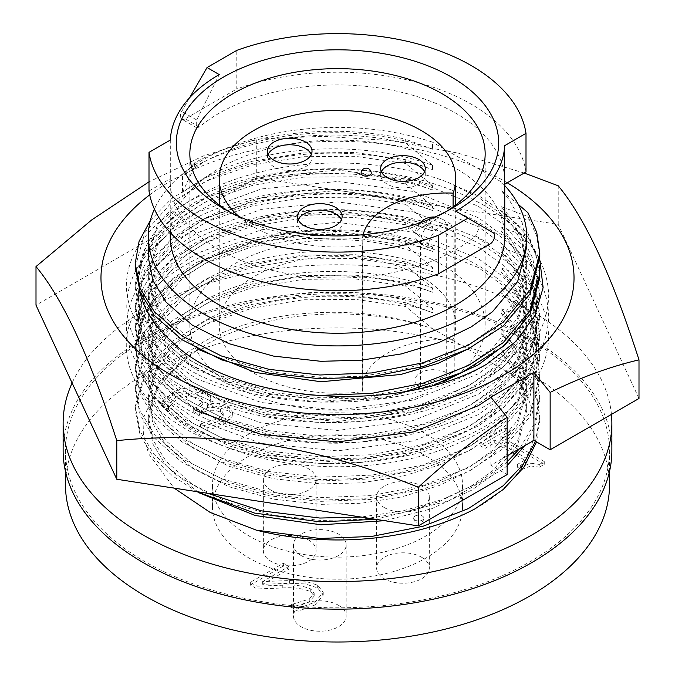 <?xml version="1.0" encoding="UTF-8"?>
<svg xmlns="http://www.w3.org/2000/svg" width="675" height="675" viewBox="0 0 675 675"><rect width="100%" height="100%" fill="white"/><g stroke="black" fill="none" stroke-linecap="round" stroke-linejoin="round"><path stroke-width="0.51" stroke-dasharray="3.38 2.53" d="M486.827 364.112C409.177 413.049 265.823 414.771 188.173 369.217C147.859 346.039 127.238 318.153 126.318 285.55C127.238 252.956 147.859 225.07 188.173 201.893C229.787 179.466 279.568 168.412 337.5 168.733C395.432 170.117 445.213 182.866 486.827 206.989C527.141 231.871 547.763 261.461 548.682 295.76C547.763 330.058 527.141 359.648 486.827 384.531C409.177 433.468 265.823 435.181 188.173 389.627C106.338 346.486 106.338 265.444 188.173 222.303C265.823 176.749 409.177 178.47 486.827 227.407C527.141 252.29 547.763 281.88 548.682 316.178C547.763 350.477 527.141 380.067 486.827 404.941C445.213 429.064 395.432 441.821 337.5 443.205C279.568 443.526 229.787 432.472 188.173 410.046C147.859 386.868 127.238 358.982 126.318 326.388C127.238 293.785 147.859 265.899 188.173 242.722C229.787 220.295 279.568 209.242 337.5 209.562C395.432 210.946 445.213 223.703 486.827 247.826C527.141 272.708 547.763 302.29 548.682 336.589C547.763 370.887 527.141 400.477 486.827 425.36C445.213 449.483 395.432 462.24 337.5 463.624C279.568 463.936 229.787 452.883 188.173 430.464C147.859 407.287 127.238 379.401 126.318 346.798C123.601 284.377 221.442 228.099 332.792 229.939C208.271 231.424 108.439 306.998 143.227 376.785C152.111 398.132 169.965 416.281 196.771 431.232L261.335 454.866L337.5 462.333L413.665 452.309L478.229 426.127L502.765 408.282L521.37 387.577L532.769 365.15L536.524 342.326L532.769 319.503L521.37 297.076L502.765 276.37L478.229 258.525L413.665 232.343L337.5 222.32L261.335 229.787L196.771 253.42L172.235 270.034L153.63 289.423L142.231 310.534L138.476 332.117L142.231 353.7L153.63 374.811L172.235 394.208L196.771 410.813M171.855 341.592L146.888 311.918L138.476 279.821L142.231 258.238L153.63 237.119L172.235 217.73L196.771 201.125L261.335 177.491L337.5 170.016L413.665 180.039L478.229 206.221L502.765 224.075L521.37 244.78L532.769 267.207L536.524 290.022L532.769 312.846L521.37 335.273L502.765 355.978L478.229 373.823L413.665 400.013L337.5 410.029L261.335 402.562L196.771 378.928L172.235 362.323L153.63 342.925L142.231 321.815L138.476 300.232L142.231 278.648L153.63 257.538L172.235 238.148L196.771 221.535L261.335 197.902L337.5 190.434L413.665 200.458L478.229 226.64L502.765 244.493L521.37 265.191L532.769 287.618L536.524 310.441L532.769 333.264L521.37 355.691L502.765 376.397L478.229 394.242L413.665 420.424L337.5 430.448L261.335 422.98L196.771 399.347L172.235 382.733L153.63 363.344L142.231 342.233L138.476 320.65L142.231 299.067L153.63 277.957L172.235 258.559L196.771 241.954L261.335 218.32L337.5 210.853L413.665 220.868L478.229 247.058L502.765 264.904L521.37 285.609L532.769 308.036L536.524 330.86L532.769 353.675L521.37 376.102L502.765 396.807L478.229 414.661L413.665 440.843L337.5 450.866L261.335 443.391L196.771 419.766L172.235 403.152L153.63 383.763L142.231 362.644L138.476 341.069L142.231 319.486L153.63 298.367L172.235 278.977L196.771 262.373L261.335 238.739L337.5 231.263L413.665 241.287L478.229 267.469L502.765 285.323L521.37 306.028L532.769 328.455L536.524 351.27L533.419 372.035A199.024 114.902 0 0 1 397.145 461.455A199.024 114.902 0 0 1 196.771 433.08A199.024 114.902 0 0 1 143.227 376.785M490.894 397.381L524.863 361.775L533.638 341.93L536.524 321.907L532.769 299.093L521.37 276.666L502.765 255.96L478.229 238.106L413.665 211.925L337.5 201.901L261.335 209.377L196.771 233.002L172.235 249.615L153.63 269.004L142.231 290.123L138.476 311.698L142.231 333.281L153.63 354.4L172.235 373.79L196.771 390.403L261.335 414.028L337.5 421.504L413.665 411.48L478.229 385.298L502.765 367.445L521.37 346.739L532.769 324.312L536.524 301.497L532.769 278.674L521.37 256.247L502.765 235.541L478.229 217.696L413.665 191.506L337.5 181.491L261.335 188.958L196.771 212.591L172.235 229.196L153.63 248.594L142.231 269.705L138.476 291.288L142.231 312.871L153.63 333.982L172.235 353.371L196.771 369.984L261.335 393.618L337.5 401.085L387.163 396.638L434.481 384.86M506.798 343.288L529.065 313.107L536.524 281.078L532.769 258.255L521.37 235.828L502.765 215.123L478.229 197.277L447.829 182.267A199.024 114.902 0 0 0 243.557 176.597A199.024 114.902 0 0 0 138.476 277.898A199.024 114.902 0 0 0 139.877 291.482M149.707 194.873A236.528 136.561 180 0 1 504.748 181.339A236.528 136.561 180 0 1 507.246 182.798M638.997 398.478L558.217 224.404L256.711 177.77L256.711 139.143L203.259 155.95L148.998 181.811M256.711 177.77L36.003 305.193M524.18 173.028L457.76 153.039L390.074 140.518L322.726 136.299L256.711 139.143M558.217 224.404L558.217 185.785M507.136 455.844L490.894 465.227L507.136 474.601M332.792 229.939C457.675 228.201 563.144 301.472 533.419 372.035M447.829 182.267L480.963 197.083L507.887 215.418L527.774 236.554L539.755 259.597M490.894 465.227L490.894 397.204M475.293 508.68C536.692 474.542 552.293 417.606 511.684 374.389L527.951 380L527.951 376.22L501.12 354.012L508.992 362.99L522.087 385.788L526.719 410.56L517.666 445.011L492.497 475.225L471.302 490.354L431.527 508.79L384.623 520.695M198.754 492.674L166.008 465.548L152.913 444.083L148.281 420.778L157.334 388.437L182.503 360.121L197.345 349.768L160.76 380.658L143.969 416.669L143.589 435.358L148.635 453.862L174.158 488.135M501.12 354.012L501.12 349.692L508.992 358.661L522.087 381.459L526.719 406.24L517.666 440.682L492.497 470.897L471.302 486.025L439.079 501.668L401.456 513.067L361.108 519.379L321.005 520.476L273.594 515.278L228.968 502.833L191.995 484.085L166.008 461.219L152.913 439.754L148.281 416.458L157.334 384.117L182.503 355.793L203.698 341.744C262.432 309.133 356.375 302.754 427.03 326.919A189.219 109.249 0 0 0 203.698 345.921A189.219 109.249 0 0 0 197.345 349.768M501.12 349.692L527.951 359.564L527.951 355.784L501.12 333.577L508.992 342.554L522.087 365.352L526.719 390.125L517.666 424.567L492.497 454.79L471.302 469.91L439.079 485.561L401.456 496.96L361.108 503.263L321.005 504.36L273.594 499.163L228.968 486.726L191.995 467.969L166.008 445.103L152.913 423.647L148.281 400.343L157.334 368.002L182.503 339.685L203.698 325.637C264.094 292.165 360.939 286.377 432.54 312.702L405.709 302.763L405.709 306.551L431.966 328.371L427.03 326.919M501.12 333.577L501.12 329.248L508.992 338.226L522.087 361.024L526.719 385.805L517.666 420.247L492.497 450.461L471.302 465.59L439.079 481.233L401.456 492.632L361.108 498.943L321.005 500.04L273.594 494.843L228.968 482.397L191.995 463.649L166.008 440.783L152.913 419.318L148.281 396.023L157.334 363.682L182.503 335.357L203.698 321.308C264.094 287.837 360.939 282.057 432.54 308.374L432.54 312.702M501.12 329.248L527.951 339.128L527.951 335.348L501.12 313.141L508.992 322.118L522.087 344.917L526.719 369.689L517.666 404.131L492.497 434.354L471.302 449.474L439.079 465.126L401.456 476.525L361.108 482.827L321.005 483.924L273.594 478.727L228.968 466.29L191.995 447.533L166.008 424.668L152.913 403.211L148.281 379.907L157.334 347.566L182.503 319.25L203.698 305.201C264.094 271.721 360.939 265.942 432.54 292.267L405.709 282.327L405.709 286.107L432.54 308.374M501.12 313.141L501.12 308.812L508.992 317.79L522.087 340.588L526.719 365.369L517.666 399.811L492.497 430.026L471.302 445.154L439.079 460.797L401.456 472.196L361.108 478.507L321.005 479.604L273.594 474.407L228.968 461.962L191.995 443.213L166.008 420.348L152.913 398.883L148.281 375.587L157.334 343.246L182.503 314.921L203.698 300.873C264.094 267.401 360.939 261.622 432.54 287.938L432.54 292.267M501.12 308.812L527.951 318.693L527.951 314.913L501.12 292.705L508.992 301.683L522.087 324.473L526.719 349.253L517.666 383.695L492.497 413.918L471.302 429.038L439.079 444.682L401.456 456.089L361.108 462.392L321.005 463.489L273.594 458.291L228.968 445.854L191.995 427.098L166.008 404.232L152.913 382.767L148.281 359.471L157.334 327.13L182.503 298.814L203.698 284.766C264.094 251.286 360.939 245.506 432.54 271.831L405.709 261.892L405.709 265.672L432.54 287.938M501.12 292.705L501.12 288.377L508.992 297.354L522.087 320.152L526.719 344.933L517.666 379.375L492.497 409.59L471.302 424.718L439.079 440.362L401.456 451.761L361.108 458.072L321.005 459.169L273.594 453.971L228.968 441.526L191.995 422.769L166.008 399.912L152.913 378.447L148.281 355.151L157.334 322.81L182.503 294.486L203.698 280.437C264.094 246.966 360.939 241.177 432.54 267.502L432.54 271.831M501.12 288.377L527.951 298.257L527.951 294.469L501.12 272.27L508.992 281.247L522.087 304.037L526.719 328.818L517.666 363.26L492.497 393.483L471.302 408.603L439.079 424.246L401.456 435.653L361.108 441.956L321.005 443.053L273.594 437.856L228.968 425.419L191.995 406.662L166.008 383.797L152.913 362.332L148.281 339.036L157.334 306.695L182.503 278.37L203.698 264.322C264.094 230.85 360.939 225.07 432.54 251.395L405.709 241.456L405.709 245.236L432.54 267.502M501.12 272.27L501.12 267.941L508.992 276.919L522.087 299.717L526.719 324.489L517.666 358.94L492.497 389.154L471.302 404.283L439.079 419.926L401.456 431.325L361.108 437.628L321.005 438.733L273.594 433.536L228.968 421.09L191.995 402.334L166.008 379.477L152.913 358.012L148.281 334.707L157.334 302.375L182.503 274.05L203.698 260.002C264.094 226.53 360.939 220.742 432.54 247.067L432.54 251.395M501.12 267.941L527.951 277.822L527.951 274.033L501.12 251.834L508.992 260.803L522.087 283.601L526.719 308.382L517.666 342.824L492.497 373.047L471.302 388.167L439.079 403.81L401.456 415.209L361.108 421.521L321.005 422.618L273.594 417.42L228.968 404.975L191.995 386.227L166.008 363.361L152.913 341.896L148.281 318.6L157.334 286.259L182.503 257.934L203.698 243.886C264.094 210.414 360.939 204.635 432.54 230.96L405.709 221.02L405.709 224.8L432.54 247.067M501.12 251.834L501.12 247.506L508.992 256.483L522.087 279.281L526.719 304.054L517.666 338.504L492.497 368.719L471.302 383.847L439.079 399.49L401.456 410.889L361.108 417.192L321.005 418.289L273.594 413.1L228.968 400.655L191.995 381.898L166.008 359.041L152.913 337.576L148.281 314.272L157.334 281.931L182.503 253.614L203.698 239.566C264.094 206.094 360.939 200.306 432.54 226.631L432.54 230.96M501.12 247.506L527.951 257.386L527.951 253.597L501.12 231.39L508.992 240.368L522.087 263.166L526.719 287.947L517.666 322.388L492.497 352.603L470.348 368.297M443.88 381.451L384.21 398.149L321.005 402.182L273.594 396.984L228.968 384.539L191.995 365.791L166.008 342.925L152.913 321.46L148.281 298.164L157.334 265.823L182.503 237.499L203.698 223.45C264.094 189.979 360.939 184.199 432.54 210.516L405.709 200.585L405.709 204.365L432.54 226.631M501.12 231.39L501.12 227.07L508.992 236.047L522.087 258.846L526.719 283.618L517.666 318.06L492.497 348.283L471.302 363.403L439.079 379.055L401.456 390.454L361.108 396.757L321.005 397.853L273.594 392.656L228.968 380.219L191.995 361.462L166.008 338.597L152.913 317.14L148.281 293.836L157.334 261.495L182.503 233.179L203.698 219.13C264.094 185.659 360.939 179.871 432.54 206.196L432.54 210.516M501.12 227.07L527.951 236.95L527.951 233.162L501.12 210.954L508.992 219.932L522.087 242.73L526.719 267.511L517.666 301.953L492.497 332.168L470.348 347.861M198.754 349.616L166.008 322.49L152.913 301.025L148.281 277.729L157.334 245.388L182.503 217.063L203.698 203.015C264.094 169.543 360.939 163.763 432.54 190.08L405.709 180.149L405.709 183.929L432.54 206.196M501.12 210.954L501.12 206.634L508.992 215.612L522.087 238.41L526.719 263.183L517.666 297.624L492.497 327.848L471.302 342.968L439.079 358.619L401.456 370.018L361.108 376.321L321.005 377.418L273.594 372.22L228.968 359.783L191.995 341.027L166.008 318.161L152.913 296.705L148.281 273.4L157.334 241.059L182.503 212.743L203.698 198.695C264.094 165.215 360.939 159.435 432.54 185.76L432.54 190.08M148.281 257.293L157.334 224.952L182.503 196.627L203.698 182.579C264.094 149.107 360.939 143.328 432.54 169.644L405.709 159.713L405.709 163.493L432.54 185.76M182.503 192.307L194.451 166.75L194.451 162.97C249.041 132.131 336.53 122.901 405.709 139.269L405.709 143.058L432.54 165.324C360.939 138.999 264.094 144.779 203.698 178.259L182.503 192.307L182.503 176.192L203.698 162.143C264.094 128.672 360.939 122.884 432.54 149.209L432.54 142.197A189.219 109.249 0 0 0 203.698 159.41A189.219 109.249 0 0 0 154.415 209.073M432.54 165.324L432.54 169.644M504.757 236.663A167.257 96.567 0 0 0 401.507 147.445A167.257 96.567 0 0 0 219.232 168.379A167.257 96.567 0 0 0 170.243 236.663M148.998 190.991L170.311 178.689A167.257 96.567 0 0 0 170.243 181.482A167.257 96.567 0 0 0 273.493 270.7A167.257 96.567 0 0 0 455.768 249.767A167.257 96.567 0 0 0 475.639 235.929L479.41 227.078L478.322 224.168L493.248 232.782M170.311 178.689L170.311 140.062M504.689 184.275A167.257 96.567 0 0 0 504.757 181.482A167.257 96.567 0 0 0 401.507 92.272A167.257 96.567 0 0 0 219.232 113.197A167.257 96.567 0 0 0 199.361 127.035L196.678 127.769L196.678 119.964L219.232 74.579M228.521 211.418A147.656 85.253 0 0 0 233.086 214.178A147.656 85.253 0 0 0 441.914 214.178L451.465 208.659M451.474 208.659L441.914 214.178A147.656 85.253 0 0 0 446.479 211.418M446.69 372.811L446.69 227.973A18.588 10.732 120 0 0 442.842 219.459A18.588 10.732 120 0 0 428.524 224.446A18.588 10.732 120 0 0 420.407 243.143A18.588 10.732 180 0 1 414.965 235.558A18.588 10.732 180 0 1 420.407 227.973A18.588 10.732 180 0 1 446.69 227.973L454.224 232.318L454.224 377.165A147.656 85.253 0 0 0 485.156 324.945A147.656 85.253 0 0 0 394.006 246.189A147.656 85.253 0 0 0 233.086 264.668A147.656 85.253 0 0 0 189.844 324.945A147.656 85.253 0 0 0 272.506 401.498A147.656 85.253 0 0 0 427.942 392.335L420.407 387.99A18.588 10.732 0 0 1 414.965 380.405A18.588 10.732 0 0 1 426.44 370.491A18.588 10.732 0 0 1 446.69 372.811L454.224 377.165M454.224 232.318L450.79 224.049L441.914 225.214C433.662 230.546 429.005 237.971 427.942 247.497L427.942 392.335M453.102 206.938L453.102 339.356A118.26 68.276 0 0 0 455.76 324.945A118.26 68.276 0 0 0 382.759 261.866A118.26 68.276 0 0 0 253.876 276.666A118.26 68.276 0 0 0 219.24 324.945A118.26 68.276 0 0 0 362.458 391.686L362.458 245.464A118.26 68.276 0 0 1 239.001 216.515M381.392 171.779A22.3 12.876 0 0 0 380.666 175.036A22.3 12.876 0 0 0 387.197 184.14A22.3 12.876 0 0 0 411.497 186.933A22.3 12.876 0 0 0 425.267 175.036A22.3 12.876 0 0 0 424.541 171.779M298.24 219.78A22.3 12.876 0 0 0 297.515 223.037A22.3 12.876 0 0 0 304.054 232.141A22.3 12.876 0 0 0 328.354 234.934A22.3 12.876 0 0 0 342.124 223.037A22.3 12.876 0 0 0 341.398 219.78M268.135 154.398A22.3 12.876 0 0 0 267.41 157.655A22.3 12.876 0 0 0 273.949 166.759A22.3 12.876 0 0 0 298.249 169.552A22.3 12.876 0 0 0 312.019 157.655A22.3 12.876 0 0 0 311.293 154.398M271.08 490.21A26.359 15.213 0 0 0 299.801 493.509A26.359 15.213 0 0 0 316.069 479.444A26.359 15.213 0 0 0 308.348 468.686A26.359 15.213 0 0 0 279.627 465.387A26.359 15.213 0 0 0 263.36 479.444A26.359 15.213 0 0 0 271.08 490.21M308.348 539.865A26.359 15.213 180 0 1 316.069 550.631A26.359 15.213 180 0 1 299.801 564.688A26.359 15.213 180 0 1 271.08 561.389A26.359 15.213 180 0 1 263.36 550.631A26.359 15.213 180 0 1 279.627 536.566A26.359 15.213 180 0 1 308.348 539.865M301.185 555.592A26.359 15.213 0 0 0 329.906 558.892A26.359 15.213 0 0 0 346.174 544.835A26.359 15.213 0 0 0 338.453 534.077A26.359 15.213 0 0 0 309.732 530.778A26.359 15.213 0 0 0 293.465 544.835A26.359 15.213 0 0 0 301.185 555.592M338.453 605.256A26.359 15.213 180 0 1 346.174 616.013A26.359 15.213 180 0 1 329.906 630.07A26.359 15.213 180 0 1 301.185 626.771A26.359 15.213 180 0 1 293.465 616.013A26.359 15.213 180 0 1 309.732 601.957A26.359 15.213 180 0 1 338.453 605.256M384.328 507.592A26.359 15.213 0 0 0 413.049 510.891A26.359 15.213 0 0 0 429.325 496.825A26.359 15.213 0 0 0 421.605 486.068A26.359 15.213 0 0 0 392.884 482.768A26.359 15.213 0 0 0 376.608 496.825A26.359 15.213 0 0 0 384.328 507.592M421.605 557.246A26.359 15.213 180 0 1 429.325 568.013A26.359 15.213 180 0 1 413.049 582.069A26.359 15.213 180 0 1 384.328 578.77A26.359 15.213 180 0 1 376.608 568.013A26.359 15.213 180 0 1 392.884 553.947A26.359 15.213 180 0 1 421.605 557.246M249.1 455.996A125.018 72.183 0 0 0 212.482 507.035A125.018 72.183 0 0 0 289.659 573.725A125.018 72.183 0 0 0 425.9 558.073A125.018 72.183 0 0 0 462.518 507.035A125.018 72.183 0 0 0 385.341 440.353A125.018 72.183 0 0 0 249.1 455.996M249.1 433.924A125.018 72.183 0 0 0 212.482 484.962A125.018 72.183 0 0 0 289.659 551.652A125.018 72.183 0 0 0 425.9 536.001A125.018 72.183 0 0 0 462.518 484.962A125.018 72.183 0 0 0 385.341 418.281A125.018 72.183 0 0 0 249.1 433.924M609.508 484.962A272.008 157.039 0 0 0 441.593 339.879A272.008 157.039 0 0 0 145.159 373.916A272.008 157.039 0 0 0 65.492 484.962M145.159 339.711A272.008 157.039 0 0 0 65.492 450.757A272.008 157.039 0 0 0 233.407 595.839A272.008 157.039 0 0 0 529.841 561.803A272.008 157.039 0 0 0 609.508 450.757A272.008 157.039 0 0 0 441.593 305.665A272.008 157.039 0 0 0 145.159 339.711M611.871 450.757A274.371 158.406 0 0 0 531.512 338.74A274.371 158.406 0 0 0 232.504 304.408A274.371 158.406 0 0 0 63.129 450.757M611.449 414.382A274.371 158.406 0 0 0 531.512 311.158A274.371 158.406 0 0 0 265.781 270.262A274.371 158.406 0 0 0 72.107 382.978M511.684 374.389L431.966 328.371M415.15 516.004A5.071 2.928 180 0 1 420.677 515.371A5.071 2.928 180 0 1 423.807 518.071A5.071 2.928 180 0 1 422.322 520.138A5.071 2.928 180 0 1 416.796 520.779A5.071 2.928 180 0 1 413.665 518.071A5.071 2.928 180 0 1 415.15 516.004M539.333 464.434L544.269 461.582L500.842 436.514L510.629 430.861L505.735 428.043L480.052 442.868L484.945 445.694L494.733 440.041L527.141 458.764L517.362 464.408L521.64 466.881L530.685 463.193L539.333 464.434L539.333 467.193L544.269 464.341L544.269 461.582M210.76 398.723L210.76 401.482L210.76 398.723C210.836 395.862 209.039 393.449 205.369 391.492L189.92 387.855C183.085 388.192 177.289 389.829 172.538 392.757L161.283 402.764L168.024 406.662L168.514 406.375C169.957 402.427 173.062 398.976 177.854 396.048L188.587 392.96L199.041 395.609L203.082 400.427L202.913 401.439L196.644 407.093L193.717 408.78L199.218 411.961L201.445 410.67C207.419 406.941 213.747 406.51 220.421 409.362L223.206 413.032L223.02 414.096L218.042 418.753L200.441 423.959L207.191 427.857L223.788 421.782L232.073 413.792L232.394 412.02L227.72 405.81C221.4 402.747 214.616 402.427 207.385 404.831L206.921 404.561L210.76 398.723M298.088 608.479L314.921 602.227L323.232 592.388L317.672 585.174L305.142 581.183L289.6 580.551L262.668 581.546L288.858 566.426L283.357 563.245L250.332 582.314L257.057 586.195L282.268 585.233C292.874 584.347 302.358 585.579 310.736 588.938L314.179 593.333L309.251 599.138L291.305 604.555L298.088 608.479L298.088 611.238L314.921 604.986L314.921 602.227M544.269 464.341L500.842 439.273L510.629 433.62L510.629 430.861M510.629 433.62L505.735 430.802L505.735 428.043M500.842 439.273L500.842 436.514M505.735 430.802L480.052 445.627L484.945 448.453L494.733 442.8L527.141 461.523L517.362 467.167L521.64 469.64L530.685 465.952L530.685 463.193M530.685 465.952L539.333 467.193M521.64 469.64L521.64 466.881M517.362 467.167L517.362 464.408M527.141 461.523L527.141 458.764M494.733 442.8L494.733 440.041M484.945 448.453L484.945 445.694M480.052 445.627L480.052 442.868M314.921 604.986L323.232 595.148L317.672 587.933L305.142 583.942L289.6 583.31L262.668 584.305L288.858 569.185L288.858 566.426M288.858 569.185L283.357 566.004L283.357 563.245M262.668 584.305L262.668 581.546M305.142 583.942L305.142 581.183M317.672 587.933L317.672 585.174M283.357 566.004L250.332 585.073L257.057 588.954L282.268 587.992C292.874 587.107 302.358 588.338 310.736 591.697L314.179 596.092L309.251 601.898L291.305 607.314L291.305 604.555M291.305 607.314L298.088 611.238M291.642 607.129L291.642 604.37M309.251 601.898L309.251 599.138M310.736 591.697L310.736 588.938M257.057 588.954L257.057 586.195M250.332 585.073L250.332 582.314M206.921 407.32L210.76 401.482C210.836 398.621 209.039 396.208 205.369 394.251L189.92 390.614C183.085 390.952 177.289 392.588 172.538 395.516L161.283 405.523L168.024 409.421L168.514 409.134C169.957 405.186 173.062 401.735 177.854 398.807L188.587 395.719L199.041 398.368L203.082 403.186L202.913 404.198L196.644 409.852L193.717 411.539L199.218 414.72L201.445 413.429C207.419 409.7 213.747 409.269 220.421 412.121L223.206 415.792L223.02 416.855L218.042 421.512L200.441 426.718L207.191 430.616L223.788 424.541L232.073 416.551L232.394 414.779L227.72 408.569C221.4 405.506 214.616 405.186 207.385 407.59L206.921 404.561M207.385 407.59L207.385 404.831M227.72 408.569L227.72 405.81M232.073 416.551L232.073 413.792M223.788 424.541L223.788 421.782M207.191 430.616L207.191 427.857M200.441 426.718L200.441 423.959M200.77 426.532L200.77 423.773M218.042 421.512L218.042 418.753M223.02 416.855L223.02 414.096M220.421 412.121L220.421 409.362M199.218 414.72L199.218 411.961M193.717 411.539L193.717 408.78M196.644 409.852L196.644 407.093M202.913 404.198L202.913 401.439M199.041 398.368L199.041 395.609M188.587 395.719L188.587 392.96M177.854 398.807L177.854 396.048M168.514 409.134L168.514 406.375M168.024 409.421L168.024 406.662M161.283 405.523L161.283 402.764M172.538 395.516L172.538 392.757M189.92 390.614L189.92 387.855M205.369 394.251L205.369 391.492M371.242 173.205A5.071 2.928 0 0 0 368.111 170.505A5.071 2.928 0 0 0 362.585 171.138A5.071 2.928 0 0 0 361.1 173.205M363.099 234.731A84.476 48.769 0 0 0 362.213 241.768A84.476 48.769 0 0 0 362.458 245.464M453.102 339.356A84.476 48.769 0 0 0 362.213 387.99A84.476 48.769 0 0 0 362.458 391.686M526.002 171.973A189.219 109.249 0 0 0 236.773 88.999L236.773 50.38M199.361 127.035L185.136 118.817L236.773 88.999M185.136 118.817A6.758 3.898 -60 0 1 181.752 119.154A6.758 3.898 -60 0 1 181.752 111.35L189.591 97.774M478.322 224.168L455.768 211.14M194.451 162.97L182.503 176.192M504.757 185.574A189.219 109.249 0 0 0 501.12 181.786L432.54 142.197M432.54 149.209L405.709 139.269M194.451 166.75C249.041 135.911 336.53 126.689 405.709 143.058M518.265 204.373L501.12 190.519L508.992 199.496L522.087 222.294L526.719 247.075M501.12 190.519L501.12 181.786M150.398 220.354L171.787 198.458L206.761 177.137L252.011 161.308L303.286 152.938L355.134 152.508L405.709 159.713M501.12 206.634L527.951 216.506L536.752 236.233L539.798 257.023M135.203 267.241L144.88 232.588L171.787 202.247L206.761 180.917L252.011 165.088L303.286 156.727L355.134 156.296L405.709 163.493M527.951 216.506L527.951 212.726M527.951 233.162L539.308 265.351M305.058 394.588L258.263 387.543L215.063 373.891L179.482 354.67L154.153 331.847L140.164 308.855L135.203 283.897L144.88 249.244L171.787 218.903L206.761 197.572L252.011 181.744L303.286 173.374L355.134 172.943L405.709 180.149M527.951 236.95L536.752 256.669L539.798 277.459M406.755 391.196L363.201 398.048L319.866 399.212L269.173 393.601L221.468 380.236L181.938 360.129L154.153 335.627L140.164 312.635L135.203 287.677L144.88 253.024L171.787 222.683L206.761 201.352L252.011 185.524L303.286 177.162L355.134 176.732L405.709 183.929M527.951 253.597L536.752 273.324L539.798 294.114L530.111 330.86L503.212 363.099L468.239 386.041L422.989 403.667L371.714 413.826L319.866 415.868L269.173 410.257L221.468 396.892L181.938 376.777L154.153 352.282L140.164 329.29L135.203 304.332L144.88 269.679L171.787 239.338L206.761 218.008L252.011 202.179L303.286 193.818L355.134 193.379L405.709 200.585M527.951 257.386L536.752 277.104L539.798 297.894L530.111 334.648L503.212 366.888L468.239 389.829L422.989 407.447L371.714 417.606L319.866 419.648L269.173 414.037L221.468 400.672L181.938 380.565L154.153 356.062L140.164 333.07L135.203 308.112L144.88 273.459L171.787 243.118L206.761 221.788L252.011 205.959L303.286 197.598L355.134 197.168L405.709 204.365M527.951 274.033L536.752 293.76L539.798 314.55L530.111 351.295L503.212 383.535L468.239 406.477L422.989 424.102L371.714 434.261L319.866 436.303L269.173 430.692L221.468 417.327L181.938 397.212L154.153 372.718L140.164 349.726L135.203 324.768L144.88 290.115L171.787 259.774L206.761 238.444L252.011 222.615L303.286 214.253L355.134 213.815L405.709 221.02M527.951 277.822L536.752 297.54L539.798 318.33L530.111 355.084L503.212 387.323L468.239 410.265L422.989 427.882L371.714 438.041L319.866 440.083L269.173 434.472L221.468 421.107L181.938 401.001L154.153 376.498L140.164 353.506L135.203 328.548L144.88 293.903L171.787 263.554L206.761 242.224L252.011 226.395L303.286 218.033L355.134 217.603L405.709 224.8M527.951 294.469L536.752 314.196L539.798 334.986L530.111 371.731L503.212 403.971L468.239 426.921L422.989 444.538L371.714 454.697L319.866 456.739L269.173 451.128L221.468 437.763L181.938 417.656L154.153 393.154L140.164 370.162L135.203 345.203L144.88 310.551L171.787 280.209L206.761 258.879L252.011 243.051L303.286 234.689L355.134 234.259L405.709 241.456M527.951 298.257L536.752 317.976L539.798 338.774L530.111 375.519L503.212 407.759L468.239 430.701L422.989 448.318L371.714 458.477L319.866 460.519L269.173 454.908L221.468 441.543L181.938 421.436L154.153 396.934L140.164 373.942L135.203 348.983L144.88 314.339L171.787 283.989L206.761 262.659L252.011 246.831L303.286 238.469L355.134 238.039L405.709 245.236M527.951 314.913L536.752 334.631L539.798 355.421L530.111 392.175L503.212 424.415L468.239 447.356L422.989 464.974L371.714 475.132L319.866 477.174L269.173 471.563L221.468 458.198L181.938 438.092L154.153 413.589L140.164 390.597L135.203 365.639L144.88 330.986L171.787 300.645L206.761 279.315L252.011 263.486L303.286 255.125L355.134 254.694L405.709 261.892M527.951 318.693L536.752 338.411L539.798 359.21L530.111 395.955L503.212 428.195L468.239 451.136L422.989 468.762L371.714 478.913L319.866 480.963L269.173 475.343L221.468 461.987L181.938 441.872L154.153 417.369L140.164 394.377L135.203 369.419L144.88 334.775L171.787 304.425L206.761 283.095L252.011 267.266L303.286 258.905L355.134 258.474L405.709 265.672M527.951 335.348L536.752 355.067L539.798 375.857L530.111 412.611L503.212 444.85L468.239 467.792L422.989 485.409L371.714 495.568L319.866 497.61L269.173 491.999L221.468 478.634L181.938 458.528L154.153 434.025L140.164 411.033L135.203 386.075L144.88 351.422L171.787 321.081L206.761 299.751L252.011 283.922L303.286 275.56L355.134 275.13L405.709 282.327M527.951 339.128L536.752 358.847L539.798 379.645L530.111 416.391L503.212 448.63L468.239 471.572L422.989 489.198L371.714 499.348L319.866 501.398L269.173 495.788L221.468 482.423L181.938 462.307L154.153 437.805L140.164 414.821L135.203 389.855L144.88 355.21L171.787 324.861L206.761 303.531L252.011 287.702L303.286 279.34L355.134 278.91L405.709 286.107M527.951 355.784L536.752 375.502L539.798 396.293L534.608 423.343L519.632 448.63M507.136 461.818L503.212 465.286L476.137 483.983L442.057 499.618L402.84 510.899L361.125 517.058M207.866 493.349L176.707 475.31L154.153 454.461L140.164 431.468L135.203 406.51L144.88 371.866L171.787 341.516L206.761 320.186L252.011 304.358L303.286 295.996L355.134 295.566L405.709 302.763M527.951 359.564L536.752 379.282L539.798 400.081L535.933 423.461L524.644 445.736M507.136 465.607L503.212 469.066L448.386 500.977L375.654 519.311M196.796 491.636L172.395 475.824L154.153 458.249L140.164 435.257L135.203 410.299L144.88 375.646L171.787 345.296L206.761 323.975L252.011 308.146L303.286 299.776L355.134 299.346L405.709 306.551M527.951 376.22L536.743 395.938L539.798 416.728L535.52 441.332M527.951 380L536.743 399.718L539.798 420.508L536.558 441.931M475.639 235.929L489.864 244.148M289.6 583.31L289.6 580.551M282.268 587.992L282.268 585.233M201.445 413.429L201.445 410.67M427.942 247.497L420.407 243.143L420.407 387.99M196.678 119.964L181.752 111.35M138.476 341.069L138.476 332.117M138.476 320.65L138.476 311.698M138.476 300.232L138.476 291.288M138.476 279.821L138.476 277.898M536.524 351.27L536.524 342.326M536.524 330.86L536.524 321.907M536.524 310.441L536.524 301.497M536.524 290.022L536.524 281.078M148.281 420.778L148.281 416.458M148.281 400.343L148.281 396.023M148.281 379.907L148.281 375.587M148.281 359.471L148.281 355.151M148.281 339.036L148.281 334.716M148.281 318.6L148.281 314.272M148.281 298.164L148.281 293.836M148.281 277.729L148.281 273.4M170.243 232.571L170.243 181.482M485.156 324.945L485.156 153.892M455.76 324.945L455.76 204.938M380.666 175.036L380.666 168.514M297.515 223.037L297.515 216.523M267.41 157.655L267.41 151.132M316.069 479.444L316.069 550.631M346.174 544.835L346.174 616.013M429.325 496.825L429.325 568.013M212.482 507.035L212.482 484.962M65.492 471.513L65.492 450.757M609.508 471.513L609.508 450.757M462.518 507.035L462.518 484.962M323.232 592.388L323.232 595.148M314.179 593.333L314.179 596.092M232.394 412.02L232.394 414.779M223.206 413.032L223.206 415.792M203.082 400.427L203.082 403.186M413.665 518.071A5.071 5.071 0 0 0 421.267 522.458A5.071 5.071 0 0 0 423.807 518.071M376.608 496.825L376.608 568.013M293.465 544.835L293.465 616.013M263.36 479.444L263.36 550.631M312.019 157.655L312.019 151.132M342.124 223.037L342.124 216.523M425.267 175.036L425.267 168.514M362.213 387.99L362.213 241.768M219.24 324.945L219.24 204.938M450.79 224.049L442.842 219.459A18.588 18.588 0 0 0 434.852 217.021M420.052 222.784A18.588 18.588 0 0 0 414.965 235.558L414.965 380.405M189.844 324.945L189.844 153.892M233.086 214.178L223.526 208.659M196.678 127.769L181.752 119.154M504.757 184.241L504.757 181.482M526.719 267.511L526.719 263.183M135.203 283.888L135.203 287.677M526.719 287.947L526.719 283.618M135.203 304.324L135.203 308.112M539.798 294.106L539.798 297.894M526.719 308.382L526.719 304.054M135.203 324.768L135.203 328.548M539.798 314.542L539.798 318.33M526.719 328.818L526.719 324.489M135.203 345.203L135.203 348.983M539.798 334.986L539.798 338.766M526.719 349.253L526.719 344.933M135.203 365.639L135.203 369.419M539.798 355.421L539.798 359.201M526.719 369.689L526.719 365.369M135.203 386.075L135.203 389.855M539.798 375.857L539.798 379.637M526.719 390.125L526.719 385.805M135.203 406.51L135.203 410.29M539.798 396.293L539.798 400.073M539.798 416.728L539.798 420.508M526.719 410.56L526.719 406.24"/><path stroke-width="1.01" d="M139.877 291.482A199.024 114.902 0 0 0 171.855 341.592C234.233 404.139 399.018 415.252 486.827 364.112L516.012 341.305L535.072 315.352L543.13 287.592L539.755 259.597M196.771 410.813L261.335 434.447L337.5 441.914L413.665 431.899L478.229 405.709L490.894 397.381M434.481 384.86L478.229 364.88L506.798 343.288M507.246 182.798A236.528 136.561 180 0 1 503.483 375.182A236.528 136.561 180 0 1 170.252 374.456A236.528 136.561 180 0 1 149.707 194.873M148.998 181.811L91.673 219.957L36.003 266.566L36.003 305.193L116.783 479.258L116.783 440.64C217.046 430.49 317.545 446.032 418.289 487.282C447.078 460.772 476.702 437.425 507.136 417.243L490.894 397.204L533.9 372.372L550.15 392.411C580.196 377.587 609.82 366.736 638.997 359.851C612.132 276.311 585.208 218.287 558.217 185.785L524.18 173.028M638.997 359.851L638.997 398.478L550.15 449.778L550.15 392.411M116.783 479.258L418.289 525.901L507.136 474.601L507.136 417.243M418.289 525.901L418.289 487.282M36.003 266.566C62.868 298.789 89.792 356.813 116.783 440.64M550.15 449.778L533.9 440.395L507.136 455.844M533.9 440.395L533.9 372.372M384.623 520.695L321.005 524.796L255.234 515.506L198.754 492.674M470.348 368.297L443.88 381.451M470.348 347.861L438.202 363.277L400.807 374.49L321.005 381.746L255.234 372.448L198.754 349.616M526.719 236.663L526.719 247.075L517.666 281.517L492.497 311.732L471.302 326.86L439.079 342.503L401.456 353.902L361.108 360.214L321.005 361.311L273.594 356.113L228.968 343.668L191.995 324.92L166.008 302.054L152.913 280.589L148.281 257.293L148.281 236.663A189.219 109.249 0 0 0 265.089 337.593A189.219 109.249 0 0 0 471.302 313.909A189.219 109.249 0 0 0 526.719 236.663A189.219 109.249 0 0 0 504.757 185.574M154.415 209.073A189.219 109.249 0 0 0 148.281 236.663M170.243 232.571L170.243 236.663A167.257 96.567 0 0 0 273.493 325.882A167.257 96.567 0 0 0 455.768 304.948A167.257 96.567 0 0 0 504.757 236.663L504.757 184.241M438.227 273.966A189.219 109.249 0 0 1 148.998 190.991L148.998 152.373L170.311 140.062A167.257 96.567 180 0 1 219.232 74.579L207.048 67.542L236.773 50.38A189.219 109.249 0 0 1 526.002 133.346L504.689 145.657A167.257 96.567 180 0 1 455.768 211.14L467.952 218.177L438.227 235.339L438.227 273.966L489.864 244.148A6.758 3.898 120 0 0 494.648 235.87A6.758 3.898 120 0 0 493.248 232.782L467.952 218.177M451.465 208.659A161.173 93.057 0 0 0 451.474 208.659A161.173 93.057 0 0 0 451.465 77.06A161.173 93.057 0 0 0 223.535 77.06A161.173 93.057 0 0 0 223.526 208.659A161.173 93.057 0 0 0 451.465 208.659M446.479 211.418A147.656 85.253 0 0 0 485.156 153.892A147.656 85.253 0 0 0 394.006 75.136A147.656 85.253 0 0 0 233.086 93.614A147.656 85.253 0 0 0 189.844 153.892A147.656 85.253 0 0 0 228.521 211.418M453.102 206.938L453.102 193.134A118.26 68.276 0 0 0 455.76 178.723A118.26 68.276 0 0 0 382.759 115.644A118.26 68.276 0 0 0 253.876 130.444A118.26 68.276 0 0 0 219.24 178.723A118.26 68.276 0 0 0 239.001 216.515M418.736 159.41A22.3 12.876 0 0 0 394.436 156.625A22.3 12.876 0 0 0 380.666 168.514A22.3 12.876 0 0 0 387.197 177.618A22.3 12.876 0 0 0 411.497 180.411A22.3 12.876 0 0 0 425.267 168.514A22.3 12.876 0 0 0 418.736 159.41M424.541 171.779A22.3 12.876 0 0 0 418.736 165.932A22.3 12.876 0 0 0 397.128 162.607A22.3 12.876 0 0 0 381.392 171.779M335.585 207.419A22.3 12.876 0 0 0 311.285 204.626A22.3 12.876 0 0 0 297.515 216.523A22.3 12.876 0 0 0 304.054 225.627A22.3 12.876 0 0 0 328.354 228.42A22.3 12.876 0 0 0 342.124 216.523A22.3 12.876 0 0 0 335.585 207.419M341.398 219.78A22.3 12.876 0 0 0 335.585 213.933A22.3 12.876 0 0 0 313.985 210.608A22.3 12.876 0 0 0 298.24 219.78M305.48 142.028A22.3 12.876 0 0 0 281.18 139.244A22.3 12.876 0 0 0 267.41 151.132A22.3 12.876 0 0 0 273.949 160.237A22.3 12.876 0 0 0 298.249 163.029A22.3 12.876 0 0 0 312.019 151.132A22.3 12.876 0 0 0 305.48 142.028M311.293 154.398A22.3 12.876 0 0 0 305.48 148.551A22.3 12.876 0 0 0 283.88 145.226A22.3 12.876 0 0 0 268.135 154.398M65.492 471.513L65.492 484.962A272.008 157.039 0 0 0 233.407 630.053A272.008 157.039 0 0 0 529.841 596.008A272.008 157.039 0 0 0 609.508 484.962L609.508 471.513M72.107 382.978A274.371 158.406 0 0 0 63.129 423.166L63.129 450.757A274.371 158.406 0 0 0 143.488 562.764A274.371 158.406 0 0 0 442.496 597.105A274.371 158.406 0 0 0 611.871 450.757L611.871 423.166A274.371 158.406 0 0 0 611.449 414.382M63.129 423.166A274.371 158.406 0 0 0 143.488 535.174A274.371 158.406 0 0 0 442.496 569.514A274.371 158.406 0 0 0 611.871 423.166M174.158 488.135L210.229 512.468L256.416 530.17A202.297 116.792 0 0 0 475.293 508.68L503.212 489.502L523.935 467.193L536.558 441.931M369.757 175.272A5.071 2.928 0 0 0 371.242 173.205A5.071 5.071 0 0 0 363.639 168.818A5.071 5.071 0 0 0 361.1 173.205A5.071 2.928 0 0 0 364.23 175.913A5.071 2.928 0 0 0 369.757 175.272M453.102 193.134A84.476 48.769 0 0 0 363.099 234.731M148.998 152.373A189.219 109.249 0 0 0 438.227 235.339M504.689 145.657L504.689 184.275L526.002 171.973L526.002 133.346M189.591 97.774L207.048 67.542M150.398 220.354L139.075 241.372L135.203 263.452L140.164 288.419L154.153 311.403L181.938 335.905L221.468 356.02L269.173 369.385L319.866 374.996L371.714 372.946L422.989 362.796L468.239 345.17L503.212 322.228L530.111 289.988L539.798 253.243L536.752 232.445L527.951 212.726L518.265 204.373M539.798 253.243L539.798 257.023L530.111 293.777L503.212 326.008L468.239 348.958L422.989 366.576L371.714 376.734L319.866 378.776L269.173 373.165L221.468 359.8L181.938 339.694L154.153 315.191L140.164 292.199L135.203 267.241L135.203 263.452M539.308 265.351L539.798 273.679L530.111 310.424L503.212 342.664L468.239 365.605L422.989 383.231L371.714 393.382L319.866 395.432L305.058 394.588M539.798 273.679L539.798 277.459L530.111 314.212L503.212 346.452L461.506 372.684L406.755 391.196M519.632 448.63L507.136 461.818M361.125 517.058L319.866 518.046L261.293 510.832L207.866 493.349M524.644 445.736L507.136 465.607M375.654 519.311L319.866 521.834L254.5 513.059L196.796 491.636M535.52 441.332L522.88 464.864L503.212 485.722L468.239 508.663L422.989 526.281L371.714 536.439L319.866 538.481L256.416 530.17M455.76 204.938L455.76 178.723M219.24 204.938L219.24 178.723M434.852 217.021A18.588 18.588 0 0 0 420.052 222.784"/></g></svg>
